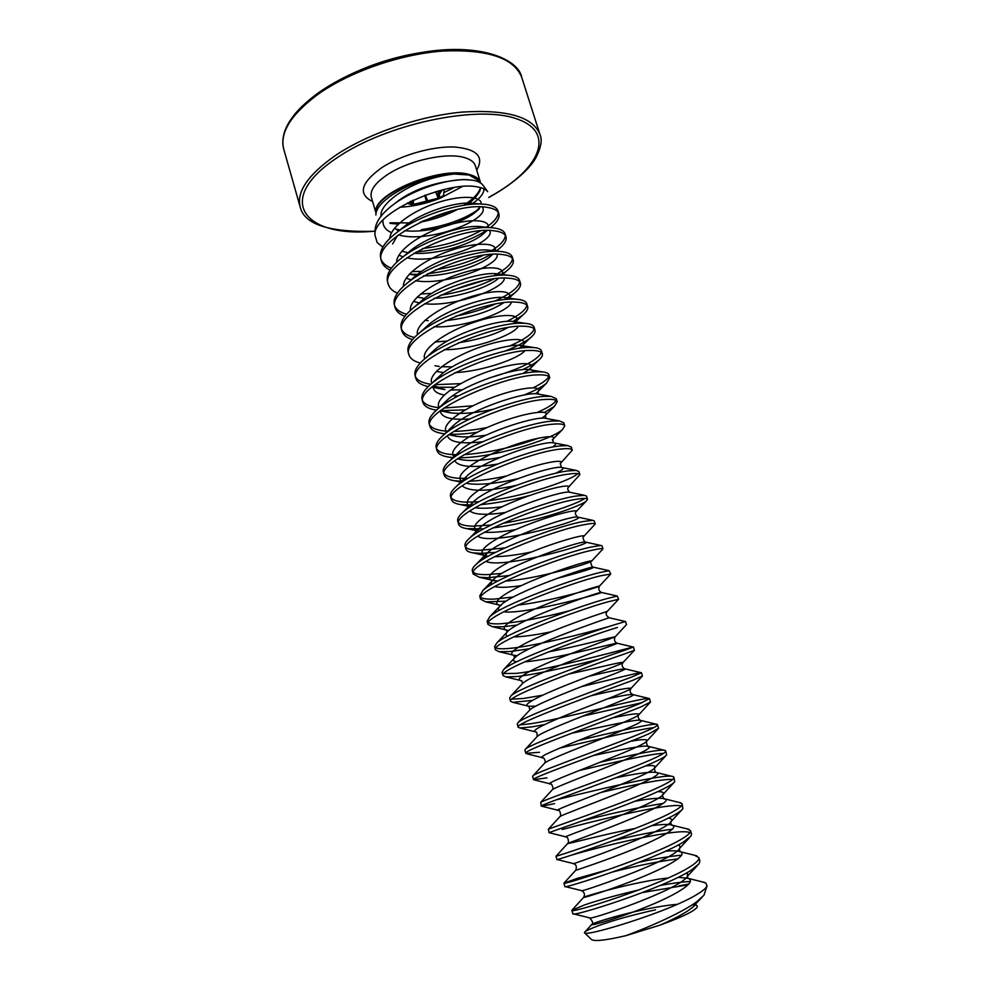 <?xml version="1.0" encoding="UTF-8"?>
<svg xmlns="http://www.w3.org/2000/svg" width="990" height="990" viewBox="0 0 990 990"><rect width="100%" height="100%" fill="white"/><g stroke="black" fill="none" stroke-linecap="round" stroke-linejoin="round"><path stroke-width="1.49" d="M437.914 191.082L438.595 198.149L443.916 195.438L439.622 198.52L412.521 204.707L409.167 204.027L408.536 203.061L408.412 203.73L412.261 204.707L438.162 198.223L439.374 198.594L439.523 194.399M456.316 49.5L421.901 52.445C398.079 56.393 375.148 63.31 353.108 73.21L353.108 73.21C339.954 79.212 328.321 85.796 318.198 92.973M487.699 191.664L482.675 184.858C480.893 182.643 477.613 181.096 472.836 180.242L465.288 179.648C446.094 179.277 414.773 189.214 395.319 203.16C382.722 212.194 376.002 220.906 375.161 229.284L374.888 234.853L377.153 242.538L382.821 247.104M408.623 252.128L409.885 252.128M416.097 251.943C444.003 249.468 467.466 242.34 486.461 230.546M490.508 227.651C497.116 222.391 499.9 217.788 498.849 213.828C497.747 210.412 493.614 208.234 486.474 207.281C453.173 201.143 371.139 239.79 381.608 261.41C382.709 264.998 385.531 267.882 390.06 270.06M422.322 248.601C444.572 245.805 463.926 239.914 480.41 230.917M485.88 227.576C494.072 222.008 498.18 216.971 498.205 212.454M498.849 213.828L497.958 210.957C496.844 207.529 492.711 205.326 485.57 204.348L480.484 203.99C459.088 203.049 419.921 215.263 398.24 231.388C384.627 241.535 378.811 250.581 380.766 258.526L381.608 261.41M642.609 892.522L685.476 885.246M694.398 855.224L698.853 857.587C699.435 859.605 696.613 862.599 690.389 866.547C661.914 885.122 568.483 914.513 571.861 910.305L584.508 904.947C598.455 900.17 616.758 895.121 639.429 889.775M660.169 885.468C671.95 883.278 682.036 881.929 690.414 881.447M701.91 881.781L705.895 883.068L706.959 886.1C706.043 888.141 702.999 890.74 697.839 893.908C670.539 911.468 583.654 937.691 584.521 932.729L584.508 932.394C585.102 931.256 589.124 929.264 596.599 926.405C611.981 920.613 631.632 915.082 655.541 909.835M613.268 871.819C637.3 865.607 658.87 861.3 677.977 858.899M698.853 857.587L699.905 860.966L699.064 863.8L691.466 870.012C663.226 888.599 570.364 917.829 572.876 913.745L571.849 910.28L583.568 897.46C580.722 897.336 634.924 881.385 668.139 877.994M686.862 828.803L690.488 830.66C690.995 832.442 688.112 835.189 681.85 838.926C653.511 856.164 561.664 885.765 563.929 883.179L576.725 878.551L608.813 869.492M639.193 862.228C655.887 858.577 670.044 856.226 681.665 855.187M569.955 855.595C600.856 846.363 679.165 827.405 689.968 832.64M690.488 830.66L691.54 834.013L690.933 836.142L682.914 842.366C654.229 859.963 561.231 889.725 564.894 886.545L563.904 883.154M612.946 840.795C636.013 835.139 655.85 831.266 672.47 829.187M562.258 829.521C592.923 821.255 669.611 802.308 681.318 805.984M679.301 802.482L682.184 803.905L682.828 808.768C681.764 810.315 678.954 812.357 674.413 814.906C645.517 831.39 553.002 861.585 556.974 859.555L555.996 856.189L562.704 854.147M582.256 820.908C611.35 813.335 638.117 807.531 662.582 803.509M682.184 803.905C682.605 805.452 679.672 807.976 673.361 811.478C645.307 827.368 555.452 856.994 556.083 856.177L555.996 856.189M601.375 792.346C632.325 785.021 664.203 778.425 672.557 779.551M673.93 777.336L674.722 781.667C673.819 783.065 670.911 785.045 665.973 787.619C636.855 803.014 544.822 833.63 549.116 832.738L548.349 829.249C549.289 828.37 637.164 798.806 664.921 784.229C671.282 780.937 674.277 778.635 673.93 777.336L673.212 776.667C666.418 772.67 590.337 791.554 556.479 799.734M579.051 770.567C612.352 762.696 652.633 753.303 663.486 753.39M665.726 750.94L666.629 754.838C665.936 756.038 662.916 757.944 657.595 760.53C628.254 774.848 536.704 805.872 541.307 806.107L540.701 802.395C543.201 799.883 629.096 770.48 656.556 757.152C662.954 754.071 666.01 752.004 665.726 750.94L665.317 750.519C661.889 748.502 632.041 754.813 600.2 762.238M559.771 748.069C592.738 740.718 639.577 729.086 653.734 727.638M578.37 740.495C615.075 731.969 654.959 722.428 657.385 724.494L658.56 728.293L649.267 733.615C619.715 746.868 528.648 778.301 533.548 779.65L547.024 777.868M657.57 724.705C657.781 725.534 654.675 727.39 648.24 730.261C621.064 742.389 537.137 771.557 533.14 775.64L532.583 776.358L533.548 779.65M581.316 686.664C613.441 679.066 641.52 671.653 641.433 672.767L642.436 675.997L632.783 680.316C602.823 691.49 512.684 723.715 518.191 727.242L519.837 727.972L531.989 726.87L544.537 724.569M582.454 716.216L642.213 702.603M520.381 724.829L531.048 723.702C564.993 718.344 648.685 695.945 649.428 698.581L650.492 702.009L641 706.872C611.238 719.087 520.629 750.915 525.851 753.365L539.476 752.289M649.477 698.655L639.973 703.543C613.095 714.533 531.098 743.391 525.678 748.947L524.886 750.086L525.851 753.365M503.873 673.522L516.211 673.386C550.873 669.71 634.998 646.111 633.452 647.052L634.441 650.257L624.628 653.932C594.458 664.08 504.776 696.7 510.58 701.304L512.783 702.331L532.323 700.4M511.929 699.15L523.611 698.47L542.656 695.19M589.025 676.232C610.929 671.072 622.933 668.621 625.061 668.869L641.433 672.779L631.769 677.012C605.175 686.899 525.108 715.374 518.302 722.354L517.238 723.999L518.191 727.242M617.413 627.45L616.523 627.734C586.154 636.867 496.93 669.871 503.019 675.514L505.853 676.9L517.126 676.516C536.283 674.388 572.703 665.886 599.742 658.994M633.452 647.052L623.613 650.653C597.304 659.488 519.156 687.53 511.026 695.834L509.64 698.061L510.58 701.304M499.034 651.68L514.812 655.479C504.034 654.143 522.25 643.389 551.838 631.496C581.34 619.591 609.394 610.743 607.254 611.412L618.601 599.272L608.466 601.697C577.9 609.84 489.134 643.215 495.507 649.91L499.034 651.68L509.776 651.568L529.551 648.747M496.052 648.017C498.317 648.871 502.586 649.019 508.86 648.462C533.437 646.445 585.684 633.291 610.62 626.027M626.497 624.678L625.507 621.497L615.508 624.467C589.495 632.301 513.228 659.835 503.836 669.401L502.079 672.309L503.019 675.514M517.634 605.125C547.693 601.945 597.403 587.689 599.358 586.216L610.756 574.014L600.472 575.833C569.708 582.999 481.388 616.745 488.045 624.455L492.339 626.67L502.462 626.781L517.065 625.086M488.379 622.648C490.582 623.774 494.975 624.133 501.559 623.7C520.035 621.992 542.644 617.686 569.386 610.768M618.601 599.272L617.253 596.054L607.464 598.455C581.749 605.336 507.363 632.313 496.733 643.054L494.579 646.718L495.507 649.91M505.37 581.031C533.759 579.633 588.444 563.929 591.476 561.268L602.96 548.93C602.7 548.237 599.222 548.646 592.527 550.143C561.565 556.331 473.69 590.436 480.633 599.173L485.768 601.858L506.113 601.19M480.806 597.416C482.971 598.826 487.476 599.383 494.295 599.086L513.315 597.019M610.756 574.014L609.135 570.698L599.47 572.616C574.052 578.568 501.559 604.927 489.741 616.782L487.117 621.287L488.045 624.455M479.308 577.257L494.493 580.759C480.101 578.816 497.277 565.909 528.363 553.237C559.338 540.49 588.394 533.313 583.617 536.543L595.225 524.007C594.891 523.104 591.364 523.302 584.632 524.613C553.484 529.848 466.055 564.312 473.269 574.039L479.308 577.257L487.983 577.677L509.182 575.537M473.331 572.331C475.472 574.014 480.051 574.769 487.08 574.621L501.819 573.433M602.96 548.93L601.994 545.812L600.955 545.465L591.537 546.938C566.429 552.024 495.829 577.702 482.848 590.572L479.717 596.017L480.633 599.173M492.674 527.93C528.598 523.648 579.175 507.387 586.389 500.965L587.528 499.245C587.132 498.131 583.543 498.131 576.786 499.245C545.465 503.539 458.469 538.362 465.956 549.079C466.55 550.947 468.889 552.197 472.973 552.841L480.806 553.348L495.656 552.346M465.931 547.396C468.047 549.339 472.7 550.316 479.915 550.316L504.9 547.965M595.225 524.007L594.26 520.901L592.75 520.332L583.642 521.433C558.843 525.69 490.124 550.638 476.054 564.449C473.109 567.097 471.871 569.25 472.354 570.921L473.269 574.039M568.681 486.993L579.88 474.631C579.422 473.307 575.784 473.121 568.99 474.049C537.483 477.415 450.92 512.572 458.679 524.267C459.372 526.445 462.07 527.893 466.773 528.623L483.776 528.833M458.593 522.621C460.696 524.824 465.424 525.999 472.787 526.16L491.052 525.047M502.425 523.401C536.258 517.881 576.65 504.504 584.781 498.403M587.528 499.245L586.563 496.151L584.496 495.322L575.809 496.089C551.319 499.554 484.469 523.747 469.347 538.412C465.919 541.481 464.483 544.005 465.04 545.973L465.956 549.079M561.021 462.788L572.282 450.165C571.762 448.656 568.074 448.26 561.243 449.014C529.563 451.452 443.433 486.969 451.452 499.616C452.257 502.116 455.338 503.774 460.684 504.603L473.034 505.147M480.373 504.702C495.681 503.242 512.139 500.173 529.724 495.47M451.316 497.995C453.42 500.445 458.209 501.831 465.708 502.14L478.925 501.782M488.008 500.829C523.685 496.398 570.97 480.571 577.838 473.591M579.88 474.631L578.927 471.562L576.192 470.411L568.013 470.918C543.857 473.628 478.863 497.017 462.751 512.449C458.778 515.988 457.12 518.896 457.776 521.186L458.679 524.267M459.075 457.751C492.154 458.098 551.306 439.845 562.456 429.611L564.733 425.873C564.152 424.153 560.414 423.571 553.546 424.141C521.693 425.675 435.984 461.513 444.275 475.126C445.203 477.96 448.68 479.841 454.719 480.769L463.122 481.388M469.285 481.276C480.484 480.707 493.02 478.9 506.88 475.868M444.102 473.517C446.193 476.227 451.056 477.811 458.667 478.281L467.961 478.343M572.282 450.165L571.329 447.121L567.839 445.624L560.278 445.896C536.444 447.901 473.307 470.46 456.242 486.56C451.712 490.595 449.807 493.923 450.549 496.547L451.452 499.616M544.574 412.385L554.474 406.296L557.221 401.717C556.578 399.799 552.804 399.032 545.911 399.428C513.884 400.059 428.596 436.243 437.135 450.784C438.186 453.989 442.109 456.105 448.866 457.108L453.804 457.603M436.924 449.2C439.04 452.145 443.953 453.927 451.675 454.558L457.85 454.818M464.161 454.657C489.555 452.64 514.441 447.096 538.82 438.038M564.733 425.873L563.793 422.841L559.437 420.936L552.593 421.047C529.093 422.371 467.812 444.052 449.844 460.746C444.696 465.3 442.53 469.074 443.371 472.069L444.275 475.126M449.534 434.202C457.491 434.511 466.698 433.868 477.143 432.296M429.808 425.032C431.937 428.212 436.912 430.192 444.72 430.996L448.371 431.256M453.791 431.368C463.753 431.219 474.891 429.92 487.216 427.494M537.533 412.31C548.138 407.62 554.313 403.66 556.058 400.43M557.221 401.717L556.293 398.71L550.997 396.371L544.958 396.346C521.804 397.052 462.392 417.805 443.57 435.006C437.741 440.092 435.303 444.337 436.243 447.752L437.135 450.784M440.488 410.664L465.238 409.86M523.871 395.084C534.476 390.864 542.013 386.917 546.48 383.229L549.772 377.722C549.066 375.606 545.243 374.653 538.312 374.876C506.113 374.616 421.245 411.122 430.044 426.591C431.244 430.192 435.6 432.543 443.136 433.632L444.943 433.868M444.102 408.029L472.923 405.789M533.325 387.696C542.31 383.279 547.458 379.517 548.745 376.398M549.772 377.722L548.844 374.727C548.361 373.218 546.232 372.277 542.483 371.906L537.372 371.819C514.577 371.918 457.058 391.718 437.419 409.328C430.86 414.983 428.101 419.735 429.153 423.584L430.044 426.591M433.744 385.605L444.931 389.577L432.036 387.214L454.435 387.276M522.262 369.74C529.501 366.461 534.909 363.33 538.486 360.372C541.555 357.786 542.854 355.608 542.359 353.863C541.592 351.561 537.731 350.435 530.764 350.472C498.403 349.346 413.956 386.174 422.99 402.559C424.264 406.395 428.744 408.932 436.454 410.169M434.932 384.702L460.598 383.65M489.097 378.019C519.626 369.258 537.075 360.756 541.431 352.527M542.359 353.863L541.431 350.893C540.862 349.086 538.35 347.973 533.895 347.564L529.823 347.44C507.412 346.97 451.786 365.805 431.393 383.724C424.042 389.961 420.948 395.245 422.111 399.564L422.99 402.559M505.197 351.017C516.693 346.537 525.133 342.107 530.479 337.739C534.068 334.744 535.565 332.219 534.996 330.165C534.167 327.665 530.256 326.354 523.264 326.23C490.743 324.237 406.704 361.375 415.986 378.663C417.223 382.449 421.307 385.085 428.249 386.558M509.454 346.104C524.477 339.558 532.707 333.791 534.142 328.816M534.996 330.165L534.08 327.207C533.387 325.079 530.442 323.792 525.245 323.334L522.336 323.21C500.296 322.22 446.564 340.053 425.49 358.182C417.285 365.038 413.82 370.879 415.119 375.693L415.986 378.663M435.018 341.958L447.381 341.043M513.055 321.49L522.448 315.34C526.593 311.912 528.338 309.004 527.682 306.603C526.791 303.93 522.844 302.433 515.815 302.136C483.132 299.302 399.49 336.749 409.031 354.927C410.219 358.665 413.969 361.375 420.267 363.045M506.756 321.404C519.23 315.303 525.938 309.92 526.89 305.254M527.682 306.603L526.767 303.67C525.962 301.195 522.534 299.71 516.495 299.228L514.887 299.141C493.255 297.656 441.429 314.474 419.711 332.714C410.59 340.201 406.742 346.611 408.165 351.97L409.031 354.927M455.759 316.169C470.101 313.298 483.132 309.326 494.864 304.252M504.479 299.611L514.404 293.176C519.156 289.278 521.161 285.962 520.406 283.202C519.465 280.331 515.468 278.66 508.414 278.202C475.571 274.515 392.337 312.271 402.113 331.328C403.276 335.028 406.742 337.8 412.496 339.632M494.95 301.022C510.432 293.943 518.661 287.546 519.663 281.828M520.406 283.202L519.503 280.281C518.562 277.41 514.602 275.727 507.635 275.232L507.486 275.22C486.263 273.277 436.355 289.055 414.08 307.308C403.982 315.439 399.7 322.468 401.247 328.383L402.113 331.328M440.327 295.28C460.672 292.099 478.529 286.667 493.899 278.957M500.556 275.232L506.311 271.235C511.743 266.867 514.033 263.093 513.179 259.925C512.177 256.88 508.142 255.036 501.051 254.405C468.06 249.901 385.221 287.954 395.233 307.878C396.371 311.541 399.589 314.35 404.885 316.317M420.639 293.968L431.739 293.399M452.145 290.219L482.402 280.999M493.589 275.876C505.655 269.466 511.941 263.687 512.474 258.563M513.179 259.925L512.275 257.029C511.273 253.96 507.226 252.091 500.136 251.448L498.713 251.349C477.279 249.653 430.873 264.243 408.598 281.964C397.436 290.751 392.696 298.411 394.379 304.957L395.233 307.878M409.712 274.255L417.495 274.354M427.494 273.747C452.108 270.79 473.183 264.38 490.718 254.504M495.792 251.287L498.18 249.529C504.343 244.641 506.942 240.409 505.989 236.808C504.937 233.578 500.853 231.561 493.738 230.769C460.585 225.448 378.155 263.798 388.402 284.576C389.528 288.189 392.523 291.048 397.411 293.127M411.976 271.569L421.641 271.371M435.538 269.849C453.222 266.929 469.012 262.115 482.922 255.408M490.236 251.485C500.061 245.557 505.086 240.211 505.321 235.434M505.989 236.808L505.098 233.925C504.034 230.67 499.95 228.641 492.834 227.824L489.666 227.601C468.159 226.264 425.391 239.654 403.326 256.645C390.988 266.112 385.729 274.453 387.548 281.667L388.402 284.576M557.816 810.216L541.778 806.219L554.623 803.62M422.742 401C424.883 404.415 429.907 406.605 437.815 407.558M415.713 377.128C417.867 380.742 422.879 383.118 430.774 384.244M401.816 329.818C403.71 333.382 407.905 335.944 414.402 337.516M394.923 306.38C396.718 309.92 400.604 312.555 406.556 314.288M381.286 259.937C382.932 263.427 386.286 266.162 391.359 268.154M584.521 932.741L591.352 939.411C594.012 941.651 605.546 940.401 625.965 935.649C650.442 926.628 682.469 912.31 696.601 901.853L703.952 895.232L707.083 885.803M692.431 904.699L696.477 905.38C698.705 906.506 696.391 908.969 689.523 912.78C682.494 916.455 672.581 920.589 659.798 925.192L625.965 935.649M483.85 188.83L483.776 190.971C482.514 195.315 478.356 199.77 471.302 204.324M467.243 204.769C473.69 199.745 477.96 194.968 480.063 190.427M479.989 181.294L469.248 175.032L454.224 174.017C421.356 174.958 375.371 198.854 375.891 215.04L376.027 212.095M374.888 234.853C373.292 212.578 447.703 180.168 477.452 186.937C482.464 187.828 485.867 189.412 487.662 191.689M404.65 230.621L407.484 230.942C429.635 232.601 460.82 223.468 474.024 213.32L479.271 208.878C464.681 219.198 445.364 226.116 421.319 229.631M396.322 229.136L398.438 231.239M397.535 235.533L392.622 243.948M439.61 193.718L441.887 190.031M426.591 201.935L424.747 195.352M425.403 195.104L427.989 201.626M413.795 204.41L413.078 200.178M435.452 191.788L438.694 198.718M413.152 204.546L412.781 200.327M435.699 191.713L438.162 198.223L439.189 198.594M413.275 204.546L412.261 204.707L413.053 203.977L411.011 201.156M439.127 190.748L439.597 193.941L442.196 189.956M443.681 195.042L443.607 196.008M444.238 189.461L443.396 196.206M300.168 206.91L283.784 149.292C279.551 132.784 290.936 114.456 317.951 94.335C349.668 71.725 400.492 54.066 443.211 51.022C487.946 49.215 514.119 58.026 521.755 77.443L539.983 134.516C532.892 116.758 506.942 109.284 462.144 112.093C419.327 115.991 367.995 133.601 335.697 155.294C308.175 174.574 296.332 191.775 300.168 206.91C304.178 224.433 329.15 232.551 375.061 231.264M488.837 197.319L495.458 193.533C541.58 166.555 555.6 130.853 515.06 118.28C475.274 105.163 386.211 124.307 337.602 157.422C272.869 200.042 304.376 238.281 375.074 231.115M480.336 181.912L475.373 165.85C474.099 161.927 470.2 159.093 463.667 157.361C445.958 152.336 408.721 160.59 387.882 174.351C375.222 182.779 369.703 190.414 371.337 197.258L375.977 213.023M476.697 170.144C484.432 156.791 477.056 149.082 454.558 147.015C432.828 146.075 401.222 154.997 381.905 167.558C360.805 182.754 357.712 194.09 372.599 201.564M439.956 198.347L462.256 186.578M479.791 180.984L469.149 174.896C441.33 166.629 374.727 193.223 376.052 211.625M376.002 212.615C371.089 194.523 439.993 165.788 468.914 174.401C474.829 175.861 478.578 178.249 480.15 181.566M412.013 249.418L413.61 249.257M688.966 884.008L679.053 885.889M390.097 223.332L398.314 224.161M407.583 223.926L410.516 223.653M420.02 222.243C433.298 219.681 445.661 215.486 457.083 209.645M465.003 205.079C474.074 199.138 479.37 193.347 480.88 187.716M480.534 187.617C478.752 193.397 473.121 199.287 463.629 205.276M454.831 210.152L422.198 221.24M411.828 222.936L390.011 222.775M399.7 207.244C412.496 206.638 425.675 203.767 439.226 198.619M480.014 206.91C479.766 208.172 477.774 210.313 474.024 213.32L480.237 206.91M481.214 204.014C482.056 196.181 461.81 194.622 437.135 202.752C412.483 210.759 390.444 226.797 389.788 238.417M408.016 252.66L401.792 251.25M413.82 253.254C436.578 254.838 469.136 245.136 481.944 235.026L486.597 230.534M488.12 227.564C490.421 219.57 470.2 217.874 444.733 226.252C419.277 234.494 396.483 250.928 396.582 262.313M416.196 275.393L417.99 275.567M423.621 275.826C446.787 276.272 478.046 266.434 489.827 256.93L492.686 254.381M494.889 251.287C498.861 243.095 478.801 241.238 452.467 249.876C426.158 258.365 402.534 275.208 403.45 286.308M417.124 297.161L422.779 298.027L417.124 297.149M434.103 298.337C457.442 297.619 486.956 287.855 497.685 279.044L498.329 278.462M501.46 275.195C507.375 266.793 487.625 264.714 460.362 273.611C433.137 282.348 408.585 299.636 410.417 310.402M445.525 320.711C470.275 317.716 489.617 311.763 503.539 302.853M514.404 293.176L507.759 299.314C515.951 290.652 496.757 288.288 468.48 297.446C440.253 306.417 414.6 324.2 417.471 334.595M458.382 342.8C478.578 339.644 495 334.608 507.66 327.69M516.038 321.936L515.481 321.861C522.609 313.855 502.153 312.692 473.764 322.381C445.413 331.91 420.812 349.309 424.636 358.9M441.589 366.708L452.207 366.894M518.81 348.393L521.111 346.71C531.816 338.172 512.696 336.278 482.934 346.191C453.21 355.93 426.814 374.047 431.887 383.254M450.302 390.048L462.466 389.788M522.732 373.614L528.908 369.678C538.882 361.696 518.451 360.966 488.404 371.436C458.382 381.732 433.014 399.465 439.312 407.793M441.503 409.897L450.747 412.867C462.12 414.167 476.091 413.003 492.661 409.353M535.491 393.785L536.704 392.857C545.948 385.469 524.193 385.902 493.886 396.879C463.592 407.694 439.337 424.97 446.861 432.37M449.448 434.264L456.687 436.33C464.421 437.357 474.148 436.974 485.867 435.204M541.567 418.263L544.512 416.258C553.014 409.476 529.91 411.085 499.344 422.544C468.765 433.855 445.71 450.586 454.596 457.034M457.64 458.704L462.738 459.954C472.304 461.167 484.729 460.313 499.987 457.417M552.309 439.869C560.105 433.719 535.553 436.528 504.739 448.433C473.901 460.214 452.158 476.326 462.528 481.784M466.154 483.182L468.889 483.751C481.239 485.112 497.475 483.442 517.584 478.739M560.117 463.704C567.208 458.209 541.134 462.243 510.073 474.569C478.95 486.783 458.704 502.202 470.72 506.583M475.014 507.709L475.138 507.734C481.796 508.674 490.793 508.34 502.128 506.719M570.376 492.389L569.448 492.129C567.827 490.112 567.357 488.652 568.05 487.736L567.938 487.761C574.336 482.947 546.591 488.231 515.283 500.965C483.875 513.587 465.362 528.19 479.259 531.42M484.37 532.224C492.414 532.731 502.871 531.853 515.716 529.588M586.389 500.965L575.772 512.04C581.464 507.932 552.086 514.478 520.604 527.509C489.023 540.453 472.279 554.115 487.934 556.232L488.219 556.269M494.418 556.689C504.442 556.59 516.83 555.006 531.556 551.937M485.966 561.342C501.955 569.634 596.562 542.508 585.375 542.05C580.734 540.565 508.13 565.08 494.06 578.94L492.092 580.994L491.844 580.128L497.772 581.093M556.454 578.556C581.971 571.861 594.272 568.062 593.344 567.171C592.564 568.631 589.347 561.169 591.476 561.268C595.337 558.904 566.614 566.688 536.135 579.15C505.556 591.562 487.996 603.714 501.163 605.472L499.146 605.063L499.542 606.412L501.051 604.927C498.378 607.377 497.784 609.197 499.269 610.409M503.687 611.795C525.48 614.827 607.613 591.76 601.301 592.404C598.913 591.129 598.269 589.075 599.358 586.216C602.341 584.719 573.94 593.06 543.956 605.236C513.872 617.389 495.965 628.836 507.932 630.383L508.749 630.494M609.172 617.748L609.234 617.772C610.001 617.24 526.816 645.876 515.295 657.212L514.528 657.83L513.81 655.368L517.213 655.689M548.472 651.878C579.187 646.111 614.976 636.273 615.174 636.83L559.771 657.929C530.677 669.562 512.177 679.66 521.792 680.774L522.559 683.484L521.495 684.635M568.446 674.116C596.599 668.151 623.502 661.209 623.106 662.483C623.663 663.436 596.339 673.163 567.777 684.535C539.154 695.908 520.406 705.375 528.883 706.278L535.776 706.155M590.956 695.76C616.201 689.919 629.566 687.456 631.051 688.372C630.878 690.104 603.925 700.202 575.833 711.315C547.693 722.44 528.722 731.313 536.073 731.981L535.937 732.018C536.679 731.746 537.087 733.194 537.199 736.387L536.543 737.204M612.798 717.824C630.308 714.062 639.045 712.961 639.033 714.508C638.129 719.136 525.913 758.513 543.374 757.882L543.349 757.919C543.102 756.929 546.332 761.149 544.797 762.931L544.191 763.637M630.989 741.201C642.423 739.196 647.769 739.097 647.027 740.891C644.7 747.252 535.912 785.206 550.787 784.006C551.22 782.793 554.115 788.708 552.408 789.649L551.925 790.168M645.517 765.938C652.93 765.121 656.11 765.654 655.046 767.522C651.309 775.529 545.911 812.097 558.311 810.34C560.192 809.263 561.367 817.233 560.068 816.441L559.746 816.799M657.632 791.666C662.483 791.616 664.29 792.52 663.09 794.401C658.016 803.979 555.935 839.173 565.946 836.884C569.349 837.33 568.458 845.052 567.814 843.344C563.817 845.287 601.846 834.681 635.295 828.42M668.324 818.087C671.492 818.532 672.433 819.683 671.146 821.527C664.797 832.578 566.008 866.436 573.705 863.639C576.353 864.74 576.997 866.98 575.648 870.346L575.623 870.371M678.15 845.039C680.179 845.807 680.538 847.106 679.227 848.913C671.666 861.337 576.118 893.896 581.576 890.629C584.533 892.349 585.201 894.626 583.568 897.46C584.15 897.843 612.352 889.268 641.074 877.474C669.884 865.718 688.458 854.321 680.019 851.648L696.712 855.805M687.456 872.425L687.332 876.558C678.608 890.27 586.29 921.541 589.557 917.841C592.849 921.344 593.53 923.621 591.575 924.672C589.805 923.348 644.428 906.939 677.222 904.34M696.762 901.741L695.463 904.476C690.426 910.206 678.534 917.111 659.798 925.192M398.413 234.865C428.955 244.072 492.067 218.74 482.241 206.947M477.279 203.99L470.139 203.049C453.989 202.319 423.695 211.835 406.333 224.817L399.725 230.324M398.921 255.185L403.091 256.818M406.803 257.771C437.332 265.023 496.584 241.746 489.691 230.534M485.719 227.576L478.739 226.463C462.553 225.435 429.524 235.855 411.803 249.579L403.326 256.645M406.16 278.19L411.357 279.923M415.478 280.727C445.871 286.085 501.089 264.862 497.042 254.257M494.035 251.299L487.241 250C471.166 248.725 435.365 260.073 417.433 274.403L411.085 280.121M413.511 301.319L419.092 302.915M424.524 303.72C454.596 307.259 505.543 288.115 504.281 278.128M502.227 275.158L495.705 273.673C479.903 272.151 441.268 284.452 423.2 299.314L416.988 305.118M434.028 326.725C463.568 328.544 509.937 311.504 511.36 302.173M510.283 299.166L504.083 297.47C488.701 295.738 447.22 308.991 429.128 324.275L425.23 327.777M444.126 349.705C472.762 349.928 514.243 335.028 518.216 326.391M518.166 323.309L512.387 321.379C497.562 319.498 453.21 333.729 435.167 349.334L431.541 352.65M436.281 371.436L443.743 372.537M454.979 372.611C482.229 371.411 518.426 358.726 524.725 350.844M525.876 347.614L520.641 345.423C506.484 343.406 459.212 358.652 441.317 374.48L435.513 380.519M433.113 386.112C432.902 390.58 436.59 393.55 444.188 395.022M452.529 395.889L458.444 395.901M533.313 372.091C533.4 370.718 531.915 369.876 528.846 369.579C515.468 367.488 465.226 383.774 447.567 399.713L441.948 405.801M440.179 410.912C441.367 417.619 451.267 420.305 469.879 418.943M539.055 394.23L537.001 393.859C524.527 391.731 471.265 409.093 453.915 425.044L448.519 431.157M447.369 435.798C449.782 442.282 461.538 444.262 482.637 441.738M546.925 418.597L545.144 418.263C533.684 416.122 477.316 434.598 460.362 450.475L455.227 456.588M454.682 460.758C458.803 467.032 473.059 468.134 497.45 464.075M552.358 447.134C556.331 444.621 556.628 443.174 553.249 442.778C542.953 440.674 483.429 460.3 466.921 475.967L462.082 482.081M462.169 485.818C469.025 491.832 487.006 491.696 516.099 485.397M555.316 473.381C562.926 469.904 564.931 467.911 561.318 467.416C552.284 465.387 489.58 486.189 473.567 501.571L469.087 507.647M469.842 510.939C474.532 514.812 486.362 515.32 505.358 512.474M584.496 495.322L569.361 492.179C561.689 490.285 495.755 512.275 480.311 527.262L476.277 533.276M477.762 536.122C490.953 547.086 591.216 518.129 577.38 517.052C571.168 515.345 501.93 538.572 487.142 553.051L483.677 558.954M482.848 590.572L494.06 578.94C491.424 581.34 490.508 583.259 491.312 584.669M494.555 586.587C499.913 587.788 508.835 587.466 521.346 585.597M609.135 570.698L593.344 567.171C590.386 565.958 514.342 591.797 501.051 604.927L489.741 616.782M617.253 596.054L601.301 592.404C600.126 591.525 520.554 618.738 508.13 631.026C505.42 633.513 505.259 635.209 507.66 636.137M513.587 636.916C522.547 636.793 535.033 635.097 551.059 631.806M503.836 669.401L515.295 657.212C512.535 659.736 512.993 661.271 516.669 661.803M524.626 661.827C552.111 659.946 619.134 641.768 617.166 643.252C619.95 643.129 533.127 673.212 522.559 683.484L511.026 695.834M634.244 650.393L623.106 662.483C619.926 666.394 625.717 669.945 625.061 668.869C629.986 669.203 539.463 700.771 529.898 709.867L528.982 710.87M607.811 698.767C622.797 695.438 631.187 694.052 632.957 694.596C640.109 695.438 545.799 728.553 537.322 736.362L525.678 748.947M571.564 733.268C601.623 727.031 638.191 718.505 640.839 720.448C650.331 721.859 552.16 756.558 544.822 762.956L533.14 775.64M593.369 755.531C619.579 749.876 645.369 744.629 648.698 746.435C660.627 748.465 558.521 784.785 552.408 789.649L540.701 802.395M615.409 777.905C637.572 773.227 651.296 771.433 656.556 772.547C671.022 775.232 564.882 813.248 560.068 816.441L548.349 829.249M634.949 801.257C650.442 798.423 660.256 797.606 664.389 798.782C681.553 802.185 571.267 841.946 567.814 843.344L556.083 856.177M651.47 825.734C661.926 824.262 668.844 824.064 672.21 825.153C679.449 827.529 660.751 838.159 632.622 849.556C604.556 860.978 576.947 869.925 575.648 870.346L563.929 883.179M665.626 851.165C672.482 850.571 677.284 850.732 680.019 851.648L679.326 848.665L689.424 837.788M678.162 877.313L687.815 878.279C697.492 881.249 679.078 893.463 649.588 905.59C620.186 917.755 591.376 925.91 591.575 924.672L584.508 932.394M692.901 904.39L696.477 905.38M391.582 232.65C385.469 230.051 382.586 225.893 382.92 220.188M395.319 203.148L398.784 200.426C415.676 188.422 437.357 181.442 463.827 179.524L468.27 179.735M381.138 216.043C378.452 204.633 410.244 178.98 454.224 174.017M408.92 203.891L411.914 204.485L409.897 201.688M407.719 202.789L408.338 203.519M439.337 192.53L439.473 193.916M409.167 204.027L407.645 202.826M439.449 198.582L443.483 196.181M488.788 197.505L495.866 193.471C521.161 177.965 531.642 165.281 535.59 158.313C541.023 147.881 542.483 139.949 539.983 134.516M283.784 149.292C282.175 144.033 282.534 137.907 284.848 130.94C286.84 126.336 286.952 124.554 294.859 114.073C300.75 107.069 308.509 100.052 318.124 93.023C328.222 85.858 339.879 79.25 353.108 73.21C375.074 63.075 398.005 56.158 421.901 52.445C480.93 42.434 518.686 59.474 521.755 77.443M399.96 229.989L396.743 229.235M477.155 203.99L470.139 203.049L480.484 203.99M399.75 230.311L406.333 224.817L398.24 231.388M487.117 230.534L481.944 235.026L486.511 230.546M485.546 227.576L478.739 226.463L489.666 227.601M416.246 275.344L409.377 274.156M493.75 251.312L487.241 250L498.713 251.349M411.135 280.083L417.433 274.403L408.598 281.964M501.336 275.195C500.296 274.515 505.42 275.616 495.705 273.673L507.635 275.232M428.15 320.686L425.044 320.253M419.018 302.99L414.08 307.308M507.746 299.314L508.662 298.077L504.083 297.47L516.495 299.228M425.242 327.764L419.711 332.714M515.27 321.824L525.245 323.334M431.553 352.638L425.49 358.182M530.479 337.739L521.111 346.71L523.141 344.743L523.487 345.881L520.641 345.423L533.895 347.564M444.931 389.577C437.023 387.758 433.484 386.286 434.325 385.16M435.674 380.407L441.317 374.48L431.393 383.724M538.486 360.372L528.908 369.678L530.467 368.255L530.962 369.864L528.846 369.579L542.483 371.906M440.253 410.85L450.747 412.867C444.993 411.692 442.023 410.627 441.812 409.662M442.159 405.653L447.567 399.713L437.419 409.328M546.48 383.229L536.704 392.857L537.842 391.892L538.511 394.008L537.001 393.859L550.997 396.371M448.767 434.746L456.687 436.33L449.596 434.164M448.804 430.959L453.915 425.044L443.57 435.006M554.474 406.296L544.512 416.258L545.292 415.651L546.134 418.3L545.144 418.263L559.437 420.936M457.405 458.853L462.738 459.954L457.677 458.667M455.635 456.303L460.362 450.475L449.844 460.746M552.804 439.548L553.249 442.778L567.839 445.624M462.813 481.586L466.921 475.967L456.242 486.56M560.389 463.568L561.318 467.416L576.192 470.411M470.795 506.534C468.716 507.14 469.631 505.494 473.567 501.571L462.751 512.449M479.247 531.42L477.279 530.677L480.311 527.262L469.347 538.412M575.772 512.04L575.796 512.053C574.856 512.981 575.388 514.639 577.38 517.028L592.75 520.332M472.973 552.841L487.934 556.232L484.555 555.328L487.142 553.051L476.054 564.449M583.617 536.543C581.625 537.756 585.907 543.956 585.375 542.05L600.955 545.465M492.339 626.67L507.932 630.383L506.472 630.135L507.016 632.028L508.13 631.026L496.733 643.054M607.254 611.412C605.286 613.59 605.954 615.718 609.234 617.772L625.358 621.51M626.373 624.727L615.174 636.83C613.775 639.738 614.443 641.879 617.166 643.252L633.414 647.089M512.783 702.331L528.883 706.278L529.898 709.867L518.302 722.354M642.102 676.356L631.051 688.372C629.331 691.082 629.974 693.161 632.957 694.596L649.428 698.581M649.96 702.591L639.033 714.508C636.459 715.176 639.317 720.72 640.839 720.448L657.385 724.494M657.83 729.086L647.027 740.891C645.022 739.456 647.844 748.588 648.698 746.435L665.317 750.519M665.713 755.853L655.046 767.522C653.771 765.777 654.675 773.165 656.556 772.547L673.212 776.667M673.608 782.892L663.09 794.401C661.147 793.374 664.389 800.774 664.389 798.794L681.083 802.927M681.516 810.191L671.158 821.452C669.512 821.094 672.346 826.699 672.284 825.227L688.916 829.311M697.344 865.656L687.567 876.039L687.815 878.279L704.472 882.412M701.898 897.485L695.896 903.573L696.106 905.157M573.507 913.894L589.557 917.841M565.24 886.595L581.576 890.629M557.123 859.53L573.705 863.639M549.351 832.751L565.946 836.884M534.34 779.922L550.081 783.832M527.014 753.836L542.471 757.659M519.837 727.972L536.073 731.981M505.853 676.9L521.792 680.774M485.768 601.858L501.163 605.472M466.773 528.623L479.284 531.407M460.684 504.603L470.498 506.732M454.719 480.769L461.823 482.266M562.456 429.611L553.373 438.793M448.866 457.108L453.259 458.011M443.136 433.632L444.819 433.966M434.994 365.706L439.238 366.461M522.448 315.34L515.518 321.861M506.311 271.235L501.955 275.171M498.18 249.529L496.188 251.287M408.066 252.611L408.969 252.722M465.288 179.636L468.357 179.747M396.656 229.21L394.268 228.566M444.065 192.518L454.249 187.518M413.313 204.534L438.582 198.767"/></g></svg>
